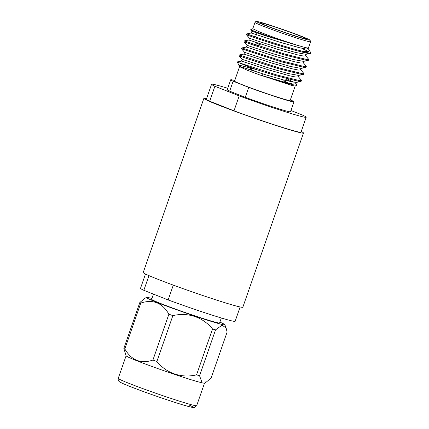 <?xml version="1.0" encoding="UTF-8"?>
<svg xmlns="http://www.w3.org/2000/svg" width="429" height="429" viewBox="0 0 429 429"><rect width="100%" height="100%" fill="white"/><g stroke="black" fill="none" stroke-linecap="round" stroke-linejoin="round"><path stroke-width="0.64" d="M221.316 317.975L219.589 322.94A35.961 1.48 -160.8 0 1 197.994 316.87A35.961 1.48 -160.8 0 1 160.998 303.635A35.961 1.48 -160.8 0 1 151.668 299.286L153.464 294.122M139.827 302.536A47.045 1.936 19.2 0 0 140.798 303.062L124.818 348.943A47.045 1.936 -160.8 0 1 123.847 348.423L139.827 302.536L144.466 298.589L146.45 297.41A41.527 1.711 19.2 0 0 169.273 307.078A41.527 1.711 19.2 0 0 212.639 321.814A41.527 1.711 19.2 0 0 224.844 324.705A41.527 1.711 19.2 0 0 219.873 322.131M168.892 314.189A47.045 1.936 19.2 0 0 172.866 315.626L156.891 361.513A47.045 1.936 -160.8 0 1 152.912 360.076L168.892 314.189C162.269 302.767 152.906 299.056 140.798 303.062M124.818 348.943C131.537 360.408 140.9 364.119 152.912 360.076M212.532 328.973A47.045 1.936 19.2 0 0 214.066 329.445A47.045 1.936 19.2 0 0 215.535 329.885L199.56 375.772A47.045 1.936 -160.8 0 1 198.091 375.327A47.045 1.936 -160.8 0 1 196.552 374.86L212.532 328.973C202.815 317.095 188.058 312.065 172.866 315.626M156.891 361.513C166.602 373.391 181.36 378.421 196.552 374.86M199.56 375.772L201.828 381.971L206.488 381.933L211.127 377.987L227.107 332.1L226.131 328.088L222.115 325.123L215.535 329.885M206.488 381.933L204.504 383.113A41.527 1.711 -160.8 0 1 192.337 380.11A41.527 1.711 -160.8 0 1 136.889 360.773A41.527 1.711 -160.8 0 1 126.11 355.813L123.847 348.423M151.946 298.477A41.527 1.711 19.2 0 0 146.45 297.41M234.76 80.496A33.489 1.378 19.2 0 0 230.722 79.783L227.252 89.741A33.489 1.378 19.2 0 0 229.676 91.162L245.254 97.335L248.718 87.382A33.489 1.378 19.2 0 0 284.132 99.431A33.489 1.378 19.2 0 0 293.978 101.812A33.489 1.378 19.2 0 0 291.554 100.391L290.353 99.914M245.254 97.335A33.489 1.378 19.2 0 0 280.668 109.384A33.489 1.378 19.2 0 0 290.513 111.765L293.978 101.812M206.59 98.563A52.74 2.172 19.2 0 0 203.877 98.338L143.222 272.517A52.74 2.172 19.2 0 0 173.048 285.028A52.74 2.172 19.2 0 0 227.332 303.453A52.74 2.172 19.2 0 0 242.835 307.207L303.491 133.028A52.74 2.172 19.2 0 0 301.222 131.521M203.877 98.338A52.74 2.172 19.2 0 0 233.703 110.843A52.74 2.172 19.2 0 0 287.988 129.274A52.74 2.172 19.2 0 0 303.491 133.028M306.199 117.23L301.002 132.159A50.107 2.065 19.2 0 1 286.272 128.593A50.107 2.065 19.2 0 1 233.998 110.827L239.2 95.898A50.107 2.065 19.2 0 0 291.473 113.664A50.107 2.065 19.2 0 0 306.199 117.23A50.107 2.065 19.2 0 0 302.874 115.235L290.948 110.51M230.722 79.783A33.489 1.378 19.2 0 0 233.14 81.21L229.676 91.162M173.305 285.119L168.147 299.941L143.838 290.31A50.107 2.065 -160.8 0 1 140.508 288.315L145.485 274.024M240.122 306.982L235.146 321.273A50.107 2.065 -160.8 0 1 168.147 299.941M148.954 275.616L143.838 290.31M233.998 110.827L209.695 101.201L214.891 86.267A50.107 2.065 19.2 0 1 211.567 84.277L206.365 99.206A50.107 2.065 19.2 0 0 209.695 101.201M227.761 88.288A50.107 2.065 19.2 0 0 211.567 84.277M239.2 95.898L214.891 86.267M248.718 87.382L233.14 81.21M296.852 85.237L292.723 84.733L284.105 82.513L259.642 74.882L291.72 85.419L295.147 86.057L296.852 85.237L295.726 83.548L295.897 83.977L296.509 82.218L296.133 82.438L285.617 80.523L265.996 74.893L239.682 66.366L239.066 65.637L240.867 65.583L256.285 69.541A33.489 1.378 19.2 0 1 245.779 65.551A33.489 1.378 19.2 0 1 239.489 62.918L237.328 61.899M285.848 79.451L291.457 81.875M287.548 82.459L283.354 80.84M252.794 28.711L250.649 29.773L259.314 33.103C269.187 36.615 286.309 42.219 296.959 45.168L305.502 47.646L308.392 48.096L310.596 41.779A29.44 1.212 -160.8 0 1 292.916 36.814A29.44 1.212 -160.8 0 1 262.628 25.971A29.44 1.212 -160.8 0 1 254.987 22.415L252.783 28.743L260.424 32.304C269.551 35.95 286.175 41.795 296.959 45.168L267.374 36.379L251.92 31.237L251.297 33.012L253.459 33.741M307.952 48.434L309.497 50.332L310.891 53.25A33.489 1.378 -160.8 0 1 310.891 53.25L310.886 53.255C311.947 55.808 273.466 44.182 255.405 37.913L246.407 34.738L246.707 33.886L255.582 36.91M309.497 50.332L308.017 51.544L301.673 51.056C289.58 48.118 267.46 41.061 255.7 37.06L246.707 33.886L251.297 33.012L279.579 42.139L299.496 47.726L305.802 48.997L308.124 48.863L308.392 48.096M298.171 76.523L301.228 80.062L301.399 80.491L300.005 80.732L276.662 74.936L239.489 62.918M300.616 69.503L303.845 73.472L303.55 74.324L302.15 74.56L278.807 68.763L248.069 58.977L239.071 55.808L239.366 54.955L243.962 54.081L272.238 63.208L292.16 68.796L298.466 70.066L300.788 69.932L301.405 68.163M303.845 73.472L302.45 73.708L279.107 67.916L239.366 54.955M306.295 66.447L305.995 67.299L304.595 67.541L281.258 61.744L241.516 48.783L241.817 47.93L281.553 60.891L304.896 66.688L306.295 66.447L306.118 66.018L303.062 62.478M305.507 55.454L308.741 59.427L308.44 60.28L307.041 60.516L283.703 54.719L252.96 44.932L243.962 41.763L244.262 40.905L257.459 45.501M308.741 59.427L307.341 59.663L283.998 53.866L244.257 40.911L248.852 40.031L277.134 49.163L297.05 54.751L303.357 56.022L305.679 55.888L306.301 54.113M301.399 80.491L301.104 81.344L299.705 81.585L276.362 75.788L256.285 69.541M295.179 86.047L290.154 100.483A29.44 1.212 -160.8 0 1 272.474 95.517A29.44 1.212 -160.8 0 1 242.187 84.674A29.44 1.212 -160.8 0 1 234.545 81.119L239.575 66.672L247.222 70.217L259.642 74.882L284.271 82.095L292.766 83.993L295.897 83.977M240.685 66.699L239.58 66.672L239.682 66.366L240.685 66.699M266.72 25.815A24.115 0.992 19.2 0 0 291.522 34.695A24.115 0.992 19.2 0 0 306.006 38.76A24.115 0.992 19.2 0 0 299.742 35.848A24.115 0.992 19.2 0 0 274.941 26.968A24.115 0.992 19.2 0 0 260.462 22.903A24.115 0.992 19.2 0 0 266.72 25.815M250.718 68.066L250.391 69.005A18.458 0.761 19.2 0 0 255.185 71.235A18.458 0.761 19.2 0 0 259.47 72.876M255.014 42.117L255.126 42.348A22.775 0.938 19.2 0 0 261.036 45.056M307.03 48.005L308.129 48.842M303.85 61.138L303.233 62.907L300.911 63.042L294.605 61.776L274.689 56.183L246.407 47.056L241.817 47.93M298.959 75.188L298.343 76.952L296.021 77.086L289.714 75.82L269.793 70.233L241.516 61.1L237.291 61.905M286.915 78.797L294.074 82.336M254.027 31.95L256.944 32.995M305.92 54.333L295.404 52.418L275.783 46.793L257.073 40.83L249.469 38.261L246.407 34.738M303.475 61.358L292.953 59.443L273.337 53.818L254.628 47.855L247.024 45.286L243.962 41.763M301.029 68.383L290.513 66.474L270.892 60.843L252.182 54.88L244.578 52.317L241.516 48.783M298.584 75.407L288.063 73.498L268.441 67.868L242.133 59.341L241.516 61.1M308.403 51.501L302.52 48.761M301.673 51.056A33.489 1.378 -160.8 0 0 310.891 53.25L305.925 54.349M189.023 405.03A38.851 1.598 -160.8 0 1 177.976 403.357A38.851 1.598 -160.8 0 1 129.971 386.459M129.016 383.376A41.527 1.711 19.2 0 0 171.734 398.664A41.527 1.711 19.2 0 0 196.675 405.668L194.552 407.491C194.557 407.775 192.98 407.555 189.816 406.826C179.73 404.381 146.268 392.985 129.864 386.422C124.233 384.207 120.78 382.652 119.493 381.751C118.42 381.091 118.002 379.955 118.238 378.357A41.527 1.711 19.2 0 0 129.016 383.376M302.477 36.68A28.105 1.158 19.2 0 0 264.95 23.59A28.105 1.158 19.2 0 0 263.985 24.989A28.105 1.158 19.2 0 0 301.512 38.074A28.105 1.158 19.2 0 0 302.477 36.68M204.536 383.092L196.675 405.668M224.844 324.705L226.131 328.088M126.099 355.78L118.238 378.357M239.066 65.637L237.269 61.926M254.987 22.415C255.652 21.557 256.145 21.236 256.456 21.45L261.497 22.571C270.436 25.054 291.763 32.395 302.531 36.696C310.735 40.01 309.915 40.09 310.044 40.111L310.596 41.779M262.35 75.724L262.902 74.137M258.462 45.839L259.014 44.241M255.55 37.007L256.966 32.942M251.903 31.247L250.638 29.778M303.475 61.368L308.06 60.5M301.029 68.393L305.614 67.519M298.584 75.418L303.169 74.544M242.128 59.341L239.071 55.808M296.133 82.438L300.724 81.569M249.469 38.261L248.852 40.036M247.024 45.286L246.407 47.056M244.578 52.311L243.962 54.081"/></g></svg>

